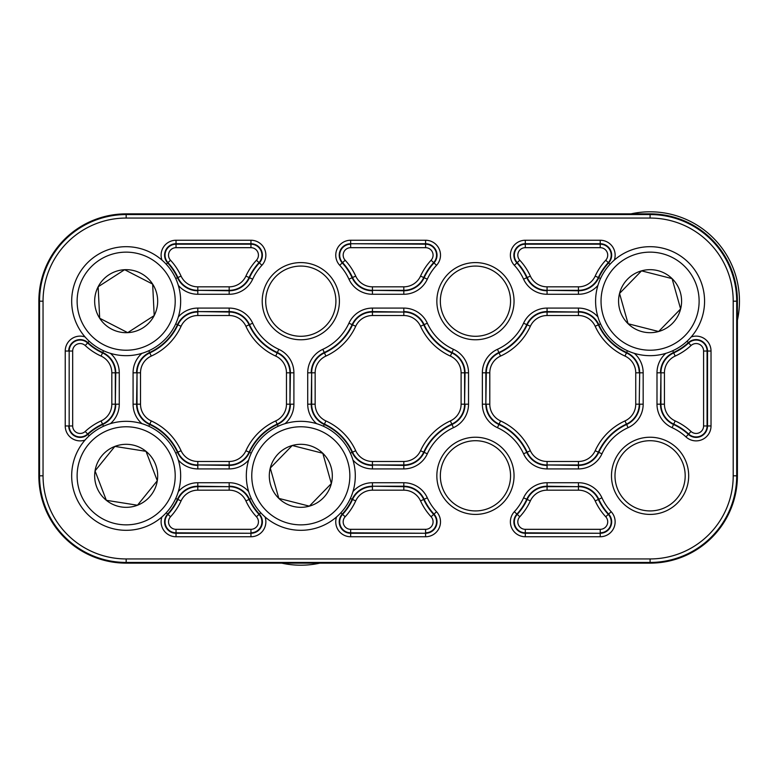 <?xml version="1.0" encoding="UTF-8"?>
<svg xmlns="http://www.w3.org/2000/svg" width="777" height="777" viewBox="0 0 777 777"><rect width="100%" height="100%" fill="white"/><g stroke="black" fill="none" stroke-linecap="round" stroke-linejoin="round"><path stroke-width="1.17" d="M123.494 246.756A54.487 54.487 0 0 1 180.594 298.504A54.487 54.487 0 0 1 128.846 355.604A54.487 54.487 0 0 1 71.746 303.856A54.487 54.487 0 0 1 123.494 246.756M128.574 350.165A49.038 49.038 0 0 0 175.146 298.776A49.038 49.038 0 0 0 123.766 252.204A49.038 49.038 0 0 0 77.185 303.584A49.038 49.038 0 0 0 128.574 350.165M98.174 287.344L99.689 318.249L127.71 332.653L154.196 315.579A31.507 31.507 0 0 0 152.651 284.11L154.196 315.579L152.651 284.11A31.507 31.507 0 0 0 124.621 269.706L98.145 286.781L124.621 269.706L152.651 284.11M99.689 318.249L98.145 286.781A31.507 31.507 0 0 0 127.71 332.653L99.689 318.249M154.196 315.579L127.71 332.653A31.507 31.507 0 0 0 154.196 315.579M124.621 269.706A31.507 31.507 0 0 0 98.145 286.781M72.348 467.307A54.487 54.487 0 0 1 134.683 421.998A54.487 54.487 0 0 1 179.992 484.333A54.487 54.487 0 0 1 117.657 529.642A54.487 54.487 0 0 1 72.348 467.307M174.602 483.479A49.038 49.038 0 0 0 133.829 427.379A49.038 49.038 0 0 0 77.729 468.152A49.038 49.038 0 0 0 118.502 524.252A49.038 49.038 0 0 0 174.602 483.479M106.905 500.398L137.471 505.235L157.294 480.74L145.998 451.33A31.507 31.507 0 0 0 114.87 446.406L145.998 451.33L114.87 446.406A31.507 31.507 0 0 0 95.047 470.901L106.342 500.31L95.047 470.901L114.87 446.406M137.471 505.235L106.342 500.31A31.507 31.507 0 0 0 157.294 480.74L137.471 505.235M145.998 451.33L157.294 480.74A31.507 31.507 0 0 0 145.998 451.33M95.047 470.901A31.507 31.507 0 0 0 106.342 500.31M286.014 423.378A54.487 54.487 0 0 1 353.253 461.033A54.487 54.487 0 0 1 315.598 528.263A54.487 54.487 0 0 1 248.368 490.608A54.487 54.487 0 0 1 286.014 423.378M314.122 523.018A49.038 49.038 0 0 0 348.009 462.509A49.038 49.038 0 0 0 287.5 428.622A49.038 49.038 0 0 0 253.613 489.131A49.038 49.038 0 0 0 314.122 523.018M270.425 468.609L278.817 498.387L309.363 506.148L331.352 483.576A31.507 31.507 0 0 0 322.795 453.253L331.352 483.576L322.795 453.253A31.507 31.507 0 0 0 292.259 445.493L270.27 468.065L292.259 445.493L322.795 453.253M278.817 498.387L270.27 468.065A31.507 31.507 0 0 0 309.363 506.148L278.817 498.387M331.352 483.576L309.363 506.148A31.507 31.507 0 0 0 331.352 483.576M292.259 445.493A31.507 31.507 0 0 0 270.27 468.065M335.907 301.185A35.101 35.101 0 0 0 300.806 266.074A35.101 35.101 0 0 0 265.705 301.185A35.101 35.101 0 0 0 300.806 336.286A35.101 35.101 0 0 0 335.907 301.185A35.101 35.101 0 0 1 300.806 336.286A35.101 35.101 0 0 1 265.705 301.185M510.547 301.185A35.101 35.101 0 0 0 475.446 266.074A35.101 35.101 0 0 0 440.345 301.185A35.101 35.101 0 0 0 475.446 336.286A35.101 35.101 0 0 0 510.547 301.185A35.101 35.101 0 0 1 475.446 336.286A35.101 35.101 0 0 1 440.345 301.185M510.547 475.815A35.101 35.101 0 0 0 475.446 440.714A35.101 35.101 0 0 0 440.345 475.815A35.101 35.101 0 0 0 475.446 510.926A35.101 35.101 0 0 0 510.547 475.815A35.101 35.101 0 0 1 475.446 510.926A35.101 35.101 0 0 1 440.345 475.815M685.188 475.815A35.101 35.101 0 0 0 650.087 440.714A35.101 35.101 0 0 0 614.986 475.815A35.101 35.101 0 0 0 650.087 510.926A35.101 35.101 0 0 0 685.188 475.815A35.101 35.101 0 0 1 650.087 510.926A35.101 35.101 0 0 1 614.986 475.815M38.85 301.185L38.85 475.815L39.549 475.815L39.549 301.185L38.85 301.185A87.315 87.315 0 0 1 126.165 213.86L126.165 214.559L650.087 214.559L650.087 213.86L126.165 213.86M126.165 563.14L650.087 563.14L650.087 562.441L126.165 562.441L126.165 563.14A87.315 87.315 0 0 1 38.85 475.815M737.402 475.815L737.402 301.185L736.703 301.185L736.703 475.815L737.402 475.815A87.315 87.315 0 0 1 650.087 563.14M650.087 213.86A87.315 87.315 0 0 1 737.402 301.185M319.901 563.14A89.384 89.384 0 0 1 281.721 563.14M630.992 213.86A89.384 89.384 0 0 1 737.402 320.27M635.295 248.737A54.487 54.487 0 0 1 702.525 286.392A54.487 54.487 0 0 1 664.879 353.622A54.487 54.487 0 0 1 597.639 315.967A54.487 54.487 0 0 1 635.295 248.737M663.393 348.378A49.038 49.038 0 0 0 697.28 287.869A49.038 49.038 0 0 0 636.771 253.982A49.038 49.038 0 0 0 602.884 314.491A49.038 49.038 0 0 0 663.393 348.378M619.696 293.968L628.098 323.747L658.634 331.507L680.623 308.935A31.507 31.507 0 0 0 672.076 278.613L680.623 308.935L672.076 278.613A31.507 31.507 0 0 0 641.53 270.852L619.551 293.424L641.53 270.852L672.076 278.613M628.098 323.747L619.551 293.424A31.507 31.507 0 0 0 658.634 331.507L628.098 323.747M680.623 308.935L658.634 331.507A31.507 31.507 0 0 0 680.623 308.935M641.53 270.852A31.507 31.507 0 0 0 619.551 293.424M152.904 558.945L267.958 558.945M333.663 558.945L650.087 558.945A83.129 83.129 0 0 0 733.206 475.815L733.206 301.185A83.129 83.129 0 0 0 650.087 218.055L126.165 218.055A83.129 83.129 0 0 0 43.046 301.185L43.046 475.815A83.129 83.129 0 0 0 126.165 558.945L650.087 558.945L650.087 562.441A86.616 86.616 0 0 0 736.703 475.815L733.206 475.815M316.589 423.669A25.835 25.835 0 0 1 307.721 404.186L307.721 372.814A25.835 25.835 0 0 1 322.814 349.32A52.933 52.933 0 0 0 348.941 323.183A25.835 25.835 0 0 1 372.445 308.09L403.817 308.09A25.835 25.835 0 0 1 427.311 323.183A52.933 52.933 0 0 0 453.438 349.32A25.835 25.835 0 0 1 468.531 372.814L468.531 404.186A25.835 25.835 0 0 1 453.438 427.68A52.933 52.933 0 0 0 427.311 453.817A25.835 25.835 0 0 1 403.817 468.91L372.445 468.91A25.835 25.835 0 0 1 352.962 460.042M352.962 491.598A25.835 25.835 0 0 1 372.445 482.731L403.817 482.731A25.835 25.835 0 0 1 427.311 497.824A52.933 52.933 0 0 0 436.557 511.722A14.918 14.918 0 0 1 425.592 536.752L425.592 533.265A11.422 11.422 0 0 0 433.984 514.083A56.42 56.42 0 0 1 424.135 499.271L423.718 499.465A56.876 56.876 0 0 0 433.653 514.393L436.557 511.722A14.918 14.918 0 0 1 440.51 521.833M600.232 536.752L525.301 536.752A14.918 14.918 0 0 1 514.335 511.722A52.933 52.933 0 0 0 523.581 497.824A25.835 25.835 0 0 1 547.076 482.731L578.457 482.731A25.835 25.835 0 0 1 601.952 497.824A52.933 52.933 0 0 0 611.188 511.722A14.918 14.918 0 0 1 600.232 536.752L600.232 533.265A11.422 11.422 0 0 0 608.624 514.083A56.42 56.42 0 0 1 598.776 499.271L598.358 499.465A56.876 56.876 0 0 0 608.294 514.393L611.188 511.722A14.918 14.918 0 0 1 615.151 521.833M634.314 353.331A25.835 25.835 0 0 1 643.171 372.814L643.171 404.186A25.835 25.835 0 0 1 628.078 427.68A52.933 52.933 0 0 0 601.952 453.817A25.835 25.835 0 0 1 578.457 468.91L547.076 468.91A25.835 25.835 0 0 1 523.581 453.817A52.933 52.933 0 0 0 497.455 427.68A25.835 25.835 0 0 1 482.362 404.186L482.362 372.814A25.835 25.835 0 0 1 497.455 349.32A52.933 52.933 0 0 0 523.581 323.183A25.835 25.835 0 0 1 547.076 308.09L578.457 308.09A25.835 25.835 0 0 1 597.931 316.958M597.931 285.402A25.835 25.835 0 0 1 578.457 294.269L547.076 294.269A25.835 25.835 0 0 1 523.581 279.176A52.933 52.933 0 0 0 514.335 265.278A14.918 14.918 0 0 1 525.301 240.248L600.232 240.248A14.918 14.918 0 0 1 614.316 260.081M345.163 260.237L339.704 265.278A14.918 14.918 0 0 1 350.66 240.248L425.592 240.248A14.918 14.918 0 0 1 436.557 265.278A52.933 52.933 0 0 0 427.311 279.176A25.835 25.835 0 0 1 403.817 294.269L372.445 294.269A25.835 25.835 0 0 1 348.941 279.176A52.933 52.933 0 0 0 339.704 265.278A14.918 14.918 0 0 1 350.66 240.248L350.66 243.735A11.422 11.422 0 0 0 342.268 262.917A56.42 56.42 0 0 1 352.117 277.729L352.535 277.535A56.876 56.876 0 0 0 342.599 262.607A10.975 10.975 0 0 1 350.66 244.192L350.66 247.678A7.479 7.479 0 0 0 345.163 260.237A60.363 60.363 0 0 1 355.711 276.088A18.395 18.395 0 0 0 372.445 286.83L403.817 286.83A18.395 18.395 0 0 0 420.542 276.088A60.363 60.363 0 0 1 431.089 260.237A7.479 7.479 0 0 0 425.592 247.678L350.66 247.678M161.937 260.081A14.918 14.918 0 0 1 176.029 240.248L250.952 240.248A14.918 14.918 0 0 1 261.917 265.278A52.933 52.933 0 0 0 252.671 279.176A25.835 25.835 0 0 1 229.176 294.269L197.805 294.269A25.835 25.835 0 0 1 178.321 285.402M178.321 316.958A25.835 25.835 0 0 1 197.805 308.09L229.176 308.09A25.835 25.835 0 0 1 252.671 323.183A52.933 52.933 0 0 0 278.807 349.32A25.835 25.835 0 0 1 293.9 372.814L293.9 404.186A25.835 25.835 0 0 1 285.033 423.669M624.99 420.92L626.437 424.096A56.876 56.876 0 0 0 598.358 452.175L598.776 452.36A56.42 56.42 0 0 1 626.631 424.504L626.437 424.096A21.892 21.892 0 0 0 639.228 404.186L639.685 372.814L639.228 404.186L635.741 404.186L635.741 372.814A18.395 18.395 0 0 0 624.99 356.08A60.363 60.363 0 0 1 595.182 326.272A18.395 18.395 0 0 0 578.457 315.53L547.076 315.53A18.395 18.395 0 0 0 530.351 326.272A60.363 60.363 0 0 1 500.543 356.08A18.395 18.395 0 0 0 489.792 372.814L489.792 404.186A18.395 18.395 0 0 0 500.543 420.92A60.363 60.363 0 0 1 530.351 450.728A18.395 18.395 0 0 0 547.076 461.47L578.457 461.47A18.395 18.395 0 0 0 595.182 450.728A60.363 60.363 0 0 1 624.99 420.92A18.395 18.395 0 0 0 635.741 404.186L635.741 389.403M519.803 260.237L514.335 265.278A14.918 14.918 0 0 1 525.301 240.248L525.301 244.192L600.232 244.192A10.975 10.975 0 0 1 608.294 262.607L608.624 262.917A11.422 11.422 0 0 0 600.232 243.735L525.301 243.735A11.422 11.422 0 0 0 516.909 262.917A56.42 56.42 0 0 1 526.757 277.729L527.175 277.535A56.876 56.876 0 0 0 517.239 262.607A10.975 10.975 0 0 1 525.301 244.192L525.301 247.678A7.479 7.479 0 0 0 519.803 260.237A60.363 60.363 0 0 1 530.351 276.088A18.395 18.395 0 0 0 547.076 286.83L578.457 286.83A18.395 18.395 0 0 0 595.182 276.088A60.363 60.363 0 0 1 605.73 260.237A7.479 7.479 0 0 0 600.232 247.678L525.301 247.678M605.73 260.237L608.294 262.607A56.876 56.876 0 0 0 598.358 277.535L598.776 277.729A56.42 56.42 0 0 1 608.624 262.917L610.042 264.229M176.029 240.248L176.029 244.192L250.952 244.192A10.975 10.975 0 0 1 259.013 262.607L259.353 262.917A11.422 11.422 0 0 0 250.952 243.735L176.029 243.735A11.422 11.422 0 0 0 167.628 262.917A56.42 56.42 0 0 1 177.486 277.729L177.894 277.535A56.876 56.876 0 0 0 167.958 262.607A10.975 10.975 0 0 1 176.029 244.192L176.029 247.678A7.479 7.479 0 0 0 170.522 260.237A60.363 60.363 0 0 1 181.07 276.088A18.395 18.395 0 0 0 197.805 286.83L229.176 286.83A18.395 18.395 0 0 0 245.911 276.088A60.363 60.363 0 0 1 256.449 260.237A7.479 7.479 0 0 0 250.952 247.678L176.029 247.678M256.449 260.237L259.013 262.607A56.876 56.876 0 0 0 249.087 277.535L249.495 277.729A56.42 56.42 0 0 1 259.353 262.917L261.917 265.278M425.592 247.678L425.592 244.192A10.975 10.975 0 0 1 433.653 262.607L433.984 262.917A11.422 11.422 0 0 0 425.592 243.735L350.66 243.735L425.592 244.192L425.592 240.248A14.918 14.918 0 0 1 440.51 255.167M431.089 260.237L433.653 262.607A56.876 56.876 0 0 0 423.718 277.535L424.135 277.729A56.42 56.42 0 0 1 433.984 262.917L436.557 265.278M262.208 301.185A38.597 38.597 0 0 1 300.806 262.587A38.597 38.597 0 0 1 339.403 301.185A38.597 38.597 0 0 1 300.806 339.772A38.597 38.597 0 0 1 262.208 301.185M436.849 301.185A38.597 38.597 0 0 1 475.446 262.587A38.597 38.597 0 0 1 514.044 301.185A38.597 38.597 0 0 1 475.446 339.772A38.597 38.597 0 0 1 436.849 301.185M436.849 475.815A38.597 38.597 0 0 1 475.446 437.228A38.597 38.597 0 0 1 514.044 475.815A38.597 38.597 0 0 1 475.446 514.413A38.597 38.597 0 0 1 436.849 475.815M611.489 475.815A38.597 38.597 0 0 1 650.087 437.228A38.597 38.597 0 0 1 688.684 475.815A38.597 38.597 0 0 1 650.087 514.413A38.597 38.597 0 0 1 611.489 475.815M265.035 516.919A14.918 14.918 0 0 1 250.952 536.752L250.952 533.265A11.422 11.422 0 0 0 259.353 514.083A56.42 56.42 0 0 1 249.495 499.271L249.087 499.465A56.876 56.876 0 0 0 259.013 514.393L260.771 512.771M519.803 516.763A7.479 7.479 0 0 0 525.301 529.322L600.232 529.322A7.479 7.479 0 0 0 605.73 516.763A60.363 60.363 0 0 1 595.182 500.912A18.395 18.395 0 0 0 578.457 490.17L547.076 490.17A18.395 18.395 0 0 0 530.351 500.912A60.363 60.363 0 0 1 519.803 516.763L516.909 514.083A11.422 11.422 0 0 0 525.301 533.265L600.232 533.265L525.301 532.808L525.301 536.752M525.301 529.322L525.301 532.808A10.975 10.975 0 0 1 517.239 514.393A56.876 56.876 0 0 0 527.175 499.465L526.757 499.271A56.42 56.42 0 0 1 516.909 514.083L514.335 511.722M345.163 516.763A7.479 7.479 0 0 0 350.66 529.322L425.592 529.322A7.479 7.479 0 0 0 431.089 516.763A60.363 60.363 0 0 1 420.542 500.912A18.395 18.395 0 0 0 403.817 490.17L372.445 490.17A18.395 18.395 0 0 0 355.711 500.912A60.363 60.363 0 0 1 345.163 516.763L342.268 514.083A11.422 11.422 0 0 0 350.66 533.265L425.592 533.265L350.66 532.808L350.66 536.752A14.918 14.918 0 0 1 336.577 516.919M350.66 529.322L350.66 532.808A10.975 10.975 0 0 1 342.599 514.393A56.876 56.876 0 0 0 352.535 499.465L352.117 499.271A56.42 56.42 0 0 1 342.268 514.083L340.85 512.771M170.522 516.763A7.479 7.479 0 0 0 176.029 529.322L250.952 529.322A7.479 7.479 0 0 0 256.449 516.763A60.363 60.363 0 0 1 245.911 500.912A18.395 18.395 0 0 0 229.176 490.17L197.805 490.17A18.395 18.395 0 0 0 181.07 500.912A60.363 60.363 0 0 1 170.522 516.763L167.628 514.083A11.422 11.422 0 0 0 176.029 533.265L250.952 533.265L176.029 532.808L176.029 536.752A14.918 14.918 0 0 1 161.937 516.919M176.029 529.322L176.029 532.808A10.975 10.975 0 0 1 167.958 514.393A56.876 56.876 0 0 0 177.894 499.465L177.486 499.271A56.42 56.42 0 0 1 167.628 514.083L166.21 512.771M600.232 247.678L600.232 240.248M605.73 516.763L608.294 514.393A10.975 10.975 0 0 1 600.232 532.808L600.232 529.322M431.089 516.763L433.653 514.393A10.975 10.975 0 0 1 425.592 532.808L425.592 529.322M256.449 516.763L259.013 514.393A10.975 10.975 0 0 1 250.952 532.808L250.952 529.322M250.952 247.678L250.952 240.248A14.918 14.918 0 0 1 265.87 255.167M178.321 491.598A25.835 25.835 0 0 1 197.805 482.731L229.176 482.731A25.835 25.835 0 0 1 248.65 491.598M250.952 536.752L176.029 536.752M348.941 323.183A25.835 25.835 0 0 1 372.445 308.09L372.445 312.033L403.817 312.033L372.445 311.587A22.339 22.339 0 0 0 352.117 324.64A56.42 56.42 0 0 1 324.262 352.496L324.456 352.904A56.876 56.876 0 0 0 352.535 324.825L348.941 323.183M403.817 308.09A25.835 25.835 0 0 1 427.311 323.183L423.718 324.825A56.876 56.876 0 0 0 451.806 352.904L451.991 352.496A56.42 56.42 0 0 1 424.135 324.64A22.339 22.339 0 0 0 403.817 311.587L403.817 308.09M453.438 349.32A25.835 25.835 0 0 1 468.531 372.814L464.588 372.814L464.588 404.186L465.044 372.814A22.339 22.339 0 0 0 451.991 352.496L453.438 349.32M403.817 482.731A25.835 25.835 0 0 1 427.311 497.824L424.135 499.271A22.339 22.339 0 0 0 403.817 486.227L372.445 486.227L403.817 486.674L403.817 482.731M425.592 536.752L350.66 536.752M523.581 497.824A25.835 25.835 0 0 1 547.076 482.731L547.076 486.674L578.457 486.674L547.076 486.227A22.339 22.339 0 0 0 526.757 499.271L523.581 497.824M482.362 372.814A25.835 25.835 0 0 1 497.455 349.32L499.087 352.904A56.876 56.876 0 0 0 527.175 324.825L526.757 324.64A56.42 56.42 0 0 1 498.902 352.496A22.339 22.339 0 0 0 485.848 372.814L485.848 404.186L486.305 372.814L482.362 372.814M523.581 323.183A25.835 25.835 0 0 1 547.076 308.09L547.076 312.033L578.457 312.033L547.076 311.587A22.339 22.339 0 0 0 526.757 324.64L523.581 323.183M691.19 336.956A14.918 14.918 0 0 1 711.023 351.039L711.023 425.961A14.918 14.918 0 0 1 685.984 436.927A52.933 52.933 0 0 0 672.086 427.68A25.835 25.835 0 0 1 656.992 404.186L656.992 372.814A25.835 25.835 0 0 1 665.86 353.331M141.948 423.669A25.835 25.835 0 0 1 133.081 404.186L133.081 372.814A25.835 25.835 0 0 1 141.948 353.331M229.176 308.09A25.835 25.835 0 0 1 252.671 323.183L249.087 324.825A56.876 56.876 0 0 0 277.166 352.904L277.35 352.496A56.42 56.42 0 0 1 249.495 324.64A22.339 22.339 0 0 0 229.176 311.587L197.805 311.587L229.176 312.033L229.176 308.09M278.807 349.32A25.835 25.835 0 0 1 293.9 372.814L289.957 372.814L289.957 404.186L290.404 372.814A22.339 22.339 0 0 0 277.35 352.496L278.807 349.32M248.65 460.042A25.835 25.835 0 0 1 229.176 468.91L197.805 468.91A25.835 25.835 0 0 1 178.321 460.042M85.072 440.044A14.918 14.918 0 0 1 65.229 425.961L65.229 351.039A14.918 14.918 0 0 1 85.072 336.956M110.392 353.331A25.835 25.835 0 0 1 119.26 372.814L119.26 404.186A25.835 25.835 0 0 1 110.392 423.669M650.087 218.055L650.087 214.559A86.616 86.616 0 0 1 736.703 301.185L733.206 301.185M43.046 301.185L39.549 301.185A86.616 86.616 0 0 1 126.165 214.559L126.165 218.055M126.165 558.945L126.165 562.441A86.616 86.616 0 0 1 39.549 475.815L43.046 475.815M403.817 294.269L403.817 290.326L372.445 290.326L403.817 290.773A22.339 22.339 0 0 0 424.135 277.729L427.311 279.176M170.522 260.237L166.21 264.229M229.176 294.269L229.176 290.326L197.805 290.326L229.176 290.773A22.339 22.339 0 0 0 249.495 277.729L252.671 279.176M197.805 482.731L197.805 486.674L229.176 486.674L197.805 486.227A22.339 22.339 0 0 0 177.486 499.271L175.728 498.475M578.457 468.91L578.457 464.967L547.076 464.967L578.457 465.413A22.339 22.339 0 0 0 598.776 452.36L601.952 453.817M523.581 453.817L527.175 452.175A56.876 56.876 0 0 0 499.087 424.096L498.902 424.504A56.42 56.42 0 0 1 526.757 452.36A22.339 22.339 0 0 0 547.076 465.413L547.076 468.91M624.99 356.08L626.631 352.496A56.42 56.42 0 0 1 598.776 324.64L598.358 324.825A56.876 56.876 0 0 0 626.437 352.904A21.892 21.892 0 0 1 639.228 372.814L635.741 372.814M453.438 427.68L451.806 424.096A56.876 56.876 0 0 0 423.718 452.175L424.135 452.36A56.42 56.42 0 0 1 451.991 424.504A22.339 22.339 0 0 0 465.044 404.186L468.531 404.186M403.817 468.91L403.817 464.967L372.445 464.967L403.817 465.413A22.339 22.339 0 0 0 424.135 452.36L427.311 453.817M350.359 453.166L352.535 452.175A56.876 56.876 0 0 0 324.456 424.096L324.262 424.504A56.42 56.42 0 0 1 352.117 452.36A22.339 22.339 0 0 0 372.445 465.413L372.445 468.91M307.721 404.186L311.664 404.186L311.664 372.814L311.208 404.186A22.339 22.339 0 0 0 324.262 424.504L323.465 426.262M355.711 450.728A18.395 18.395 0 0 0 372.445 461.47L403.817 461.47A18.395 18.395 0 0 0 420.542 450.728A60.363 60.363 0 0 1 450.349 420.92A18.395 18.395 0 0 0 461.101 404.186L461.101 372.814A18.395 18.395 0 0 0 450.349 356.08A60.363 60.363 0 0 1 420.542 326.272A18.395 18.395 0 0 0 403.817 315.53L372.445 315.53A18.395 18.395 0 0 0 355.711 326.272A60.363 60.363 0 0 1 325.903 356.08A18.395 18.395 0 0 0 315.151 372.814L315.151 404.186A18.395 18.395 0 0 0 325.903 420.92A60.363 60.363 0 0 1 355.711 450.728L352.535 452.175A21.892 21.892 0 0 0 372.445 464.967L372.445 461.47M181.07 326.272A60.363 60.363 0 0 1 151.262 356.08A18.395 18.395 0 0 0 140.52 372.814L140.52 404.186A18.395 18.395 0 0 0 151.262 420.92A60.363 60.363 0 0 1 181.07 450.728A18.395 18.395 0 0 0 197.805 461.47L229.176 461.47A18.395 18.395 0 0 0 245.911 450.728A60.363 60.363 0 0 1 275.709 420.92A18.395 18.395 0 0 0 286.46 404.186L286.46 372.814A18.395 18.395 0 0 0 275.709 356.08A60.363 60.363 0 0 1 245.911 326.272A18.395 18.395 0 0 0 229.176 315.53L197.805 315.53A18.395 18.395 0 0 0 181.07 326.272L177.486 324.64A56.42 56.42 0 0 1 149.621 352.496L149.815 352.904A56.876 56.876 0 0 0 177.894 324.825A21.892 21.892 0 0 1 197.805 312.033L197.805 315.53M229.176 468.91L229.176 464.967L197.805 464.967L229.176 465.413A22.339 22.339 0 0 0 249.495 452.36A56.42 56.42 0 0 1 277.35 424.504L277.166 424.096A56.876 56.876 0 0 0 249.087 452.175L251.253 453.166M133.081 404.186L137.024 404.186L137.024 372.814L136.577 404.186A22.339 22.339 0 0 0 149.621 424.504A56.42 56.42 0 0 1 177.486 452.36L177.894 452.175A56.876 56.876 0 0 0 149.815 424.096L148.825 426.262M578.457 294.269L578.457 290.326L547.076 290.326L578.457 290.773A22.339 22.339 0 0 0 598.776 277.729L600.534 278.525M675.184 420.92A60.363 60.363 0 0 1 691.025 431.458A7.479 7.479 0 0 0 703.583 425.961L703.583 351.039A7.479 7.479 0 0 0 691.025 345.542A60.363 60.363 0 0 1 675.184 356.08A18.395 18.395 0 0 0 664.432 372.814L664.432 404.186A18.395 18.395 0 0 0 675.184 420.92L673.542 424.504A56.42 56.42 0 0 1 688.354 434.362A11.422 11.422 0 0 0 707.526 425.961L707.526 351.039A11.422 11.422 0 0 0 688.354 342.638A56.42 56.42 0 0 1 673.542 352.496L673.727 352.904A56.876 56.876 0 0 0 688.655 342.968A10.975 10.975 0 0 1 707.08 351.039L711.023 351.039M703.583 351.039L707.08 351.039L707.08 425.961L711.023 425.961M691.025 345.542L687.043 341.22M656.992 404.186L660.936 404.186L660.936 372.814L660.489 404.186A22.339 22.339 0 0 0 673.542 424.504L672.086 427.68M703.583 425.961L707.08 425.961A10.975 10.975 0 0 1 688.655 434.032L685.984 436.927M691.025 431.458L688.655 434.032A56.876 56.876 0 0 0 673.727 424.096A21.892 21.892 0 0 1 660.936 404.186L664.432 404.186M65.229 425.961L68.726 425.961A11.422 11.422 0 0 0 87.898 434.362A56.42 56.42 0 0 1 102.71 424.504L102.525 424.096A56.876 56.876 0 0 0 87.597 434.032A10.975 10.975 0 0 1 69.172 425.961L69.172 351.039A10.975 10.975 0 0 1 87.597 342.968L87.898 342.638A11.422 11.422 0 0 0 68.726 351.039L65.229 351.039M85.227 431.458A60.363 60.363 0 0 1 101.078 420.92A18.395 18.395 0 0 0 111.82 404.186L111.82 372.814A18.395 18.395 0 0 0 101.078 356.08A60.363 60.363 0 0 1 85.227 345.542A7.479 7.479 0 0 0 72.669 351.039L72.669 425.961A7.479 7.479 0 0 0 85.227 431.458L89.209 435.78M72.669 425.961L69.172 425.961L69.172 351.039L72.669 351.039M85.227 345.542L87.597 342.968A56.876 56.876 0 0 0 102.525 352.904L102.71 352.496A56.42 56.42 0 0 1 87.898 342.638L89.209 341.22M119.26 372.814L115.317 372.814L115.317 404.186L115.763 372.814A22.339 22.339 0 0 0 102.71 352.496L103.516 350.738M643.171 372.814L639.685 372.814A22.339 22.339 0 0 0 626.631 352.496L627.437 350.738M403.817 315.53L403.817 312.033A21.892 21.892 0 0 1 423.718 324.825L420.542 326.272M672.736 350.738L673.542 352.496A22.339 22.339 0 0 0 660.489 372.814L656.992 372.814M664.432 372.814L660.936 372.814A21.892 21.892 0 0 1 673.727 352.904L675.184 356.08M530.351 500.912L527.175 499.465A21.892 21.892 0 0 1 547.076 486.674L547.076 490.17M601.952 497.824L598.776 499.271A22.339 22.339 0 0 0 578.457 486.227L578.457 482.731M578.457 490.17L578.457 486.674A21.892 21.892 0 0 1 598.358 499.465L595.182 500.912M628.078 427.68L626.631 424.504A22.339 22.339 0 0 0 639.685 404.186L643.171 404.186M595.182 450.728L598.358 452.175A21.892 21.892 0 0 1 578.457 464.967L578.457 461.47M547.076 461.47L547.076 464.967A21.892 21.892 0 0 1 527.175 452.175L530.351 450.728M482.362 404.186L485.848 404.186A22.339 22.339 0 0 0 498.902 424.504L497.455 427.68M500.543 420.92L499.087 424.096A21.892 21.892 0 0 1 486.305 404.186L489.792 404.186M489.792 372.814L486.305 372.814A21.892 21.892 0 0 1 499.087 352.904L500.543 356.08M530.351 326.272L527.175 324.825A21.892 21.892 0 0 1 547.076 312.033L547.076 315.53M600.534 323.834L598.776 324.64A22.339 22.339 0 0 0 578.457 311.587L578.457 308.09M578.457 315.53L578.457 312.033A21.892 21.892 0 0 1 598.358 324.825L595.182 326.272M595.182 276.088L598.358 277.535A21.892 21.892 0 0 1 578.457 290.326L578.457 286.83M523.581 279.176L526.757 277.729A22.339 22.339 0 0 0 547.076 290.773L547.076 294.269M547.076 286.83L547.076 290.326A21.892 21.892 0 0 1 527.175 277.535L530.351 276.088M348.941 279.176L352.117 277.729A22.339 22.339 0 0 0 372.445 290.773L372.445 294.269M372.445 286.83L372.445 290.326A21.892 21.892 0 0 1 352.535 277.535L355.711 276.088M420.542 276.088L423.718 277.535A21.892 21.892 0 0 1 403.817 290.326L403.817 286.83M450.349 356.08L451.806 352.904A21.892 21.892 0 0 1 464.588 372.814L461.101 372.814M461.101 404.186L464.588 404.186A21.892 21.892 0 0 1 451.806 424.096L450.349 420.92M420.542 450.728L423.718 452.175A21.892 21.892 0 0 1 403.817 464.967L403.817 461.47M325.903 420.92L324.456 424.096A21.892 21.892 0 0 1 311.664 404.186L315.151 404.186M322.814 349.32L324.262 352.496A22.339 22.339 0 0 0 311.208 372.814L307.721 372.814M315.151 372.814L311.664 372.814A21.892 21.892 0 0 1 324.456 352.904L325.903 356.08M355.711 326.272L352.535 324.825A21.892 21.892 0 0 1 372.445 312.033L372.445 315.53M372.445 482.731L372.445 486.227A22.339 22.339 0 0 0 352.117 499.271L350.359 498.475M355.711 500.912L352.535 499.465A21.892 21.892 0 0 1 372.445 486.674L372.445 490.17M403.817 490.17L403.817 486.674A21.892 21.892 0 0 1 423.718 499.465L420.542 500.912M251.253 498.475L249.495 499.271A22.339 22.339 0 0 0 229.176 486.227L229.176 482.731M229.176 490.17L229.176 486.674A21.892 21.892 0 0 1 249.087 499.465L245.911 500.912M181.07 500.912L177.894 499.465A21.892 21.892 0 0 1 197.805 486.674L197.805 490.17M245.911 276.088L249.087 277.535A21.892 21.892 0 0 1 229.176 290.326L229.176 286.83M175.728 278.525L177.486 277.729A22.339 22.339 0 0 0 197.805 290.773L197.805 294.269M197.805 286.83L197.805 290.326A21.892 21.892 0 0 1 177.894 277.535L181.07 276.088M245.911 450.728L249.087 452.175A21.892 21.892 0 0 1 229.176 464.967L229.176 461.47M278.156 426.262L277.35 424.504A22.339 22.339 0 0 0 290.404 404.186L293.9 404.186M286.46 404.186L289.957 404.186A21.892 21.892 0 0 1 277.166 424.096L275.709 420.92M275.709 356.08L277.166 352.904A21.892 21.892 0 0 1 289.957 372.814L286.46 372.814M229.176 315.53L229.176 312.033A21.892 21.892 0 0 1 249.087 324.825L245.911 326.272M197.805 308.09L197.805 311.587A22.339 22.339 0 0 0 177.486 324.64L175.728 323.834M148.825 350.738L149.621 352.496A22.339 22.339 0 0 0 136.577 372.814L133.081 372.814M140.52 372.814L137.024 372.814A21.892 21.892 0 0 1 149.815 352.904L151.262 356.08M175.728 453.166L177.486 452.36A22.339 22.339 0 0 0 197.805 465.413L197.805 468.91M197.805 461.47L197.805 464.967A21.892 21.892 0 0 1 177.894 452.175L181.07 450.728M151.262 420.92L149.815 424.096A21.892 21.892 0 0 1 137.024 404.186L140.52 404.186M103.516 426.262L102.71 424.504A22.339 22.339 0 0 0 115.763 404.186L119.26 404.186M111.82 404.186L115.317 404.186A21.892 21.892 0 0 1 102.525 424.096L101.078 420.92M101.078 356.08L102.525 352.904A21.892 21.892 0 0 1 115.317 372.814L111.82 372.814"/></g></svg>
